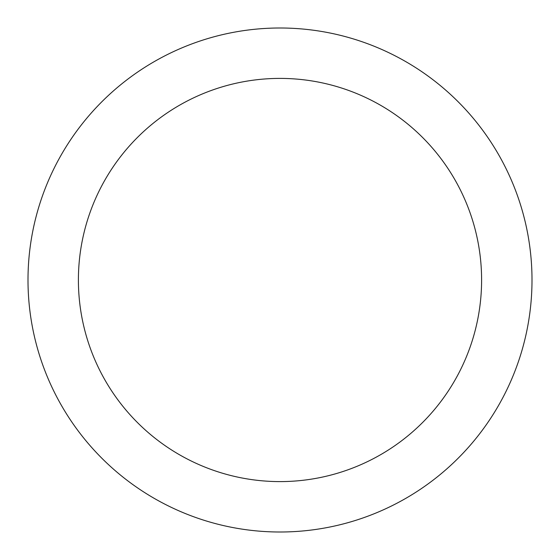<?xml version="1.0" encoding="UTF-8"?>
<svg xmlns="http://www.w3.org/2000/svg" width="560" height="560" viewBox="0 0 560 560"><rect width="100%" height="100%" fill="white"/><g stroke="black" fill="none" stroke-linecap="round" stroke-linejoin="round"><path stroke-width="0.84" d="M280 78.4A201.6 201.6 0 0 1 481.6 280A201.6 201.6 0 0 1 280 481.6A201.6 201.6 0 0 1 78.4 280A201.6 201.6 0 0 1 280 78.4M280 28A252 252 0 0 1 532 280A252 252 0 0 1 280 532A252 252 0 0 1 28 280A252 252 0 0 1 280 28"/></g></svg>
